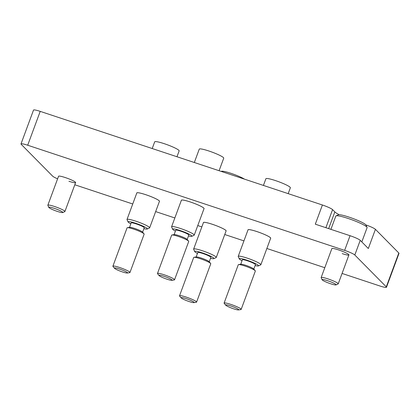 <?xml version="1.0" encoding="UTF-8"?>
<svg xmlns="http://www.w3.org/2000/svg" width="420" height="420" viewBox="0 0 420 420"><rect width="100%" height="100%" fill="white"/><g stroke="black" fill="none" stroke-linecap="round" stroke-linejoin="round"><path stroke-width="0.63" d="M203.39 222.7A12.128 1.528 20.3 0 1 203.385 222.537A12.128 1.528 20.3 0 1 213.796 224.774A12.128 1.528 20.3 0 1 225.881 230.433A12.128 1.528 20.3 0 1 226.139 230.953A12.128 1.528 20.3 0 1 226.028 231.073M181.346 200.393A12.128 1.528 20.3 0 1 181.34 200.225A12.128 1.528 20.3 0 1 191.746 202.461A12.128 1.528 20.3 0 1 203.837 208.126A12.128 1.528 20.3 0 1 204.089 208.64A12.128 1.528 20.3 0 1 203.978 208.761M136.763 193.1A12.128 1.528 20.3 0 1 136.763 192.932A12.128 1.528 20.3 0 1 147.168 195.169A12.128 1.528 20.3 0 1 159.259 200.828A12.128 1.528 20.3 0 1 159.511 201.348A12.128 1.528 20.3 0 1 159.401 201.469M247.973 229.992A12.128 1.528 20.3 0 1 247.968 229.829A12.128 1.528 20.3 0 1 258.373 232.066A12.128 1.528 20.3 0 1 270.464 237.725A12.128 1.528 20.3 0 1 270.716 238.245A12.128 1.528 20.3 0 1 270.606 238.366M68.922 181.272A9.098 1.145 -159.7 0 0 75.616 182.569A9.098 1.145 -159.7 0 0 65.247 177.555A9.098 1.145 -159.7 0 0 58.553 176.258L47.849 205.202A9.098 1.145 20.3 0 1 54.542 206.498A9.098 1.145 20.3 0 1 64.911 211.512A9.098 1.145 20.3 0 1 64.79 211.628L62.711 212.562A7.46 0.94 -159.7 0 0 54.306 208.357A7.46 0.94 -159.7 0 0 48.836 207.428A7.46 0.94 -159.7 0 0 57.32 211.407A7.46 0.94 -159.7 0 0 62.711 212.562M342.232 253.622A9.098 1.145 -159.7 0 0 348.925 254.919A9.098 1.145 -159.7 0 0 338.557 249.905A9.098 1.145 -159.7 0 0 331.863 248.609L321.153 277.552A9.098 1.145 20.3 0 1 327.847 278.849A9.098 1.145 20.3 0 1 338.216 283.862A9.098 1.145 20.3 0 1 338.1 283.973L336.021 284.907A7.46 0.94 -159.7 0 0 327.616 280.707A7.46 0.94 -159.7 0 0 322.145 279.778A7.46 0.94 -159.7 0 0 330.629 283.757A7.46 0.94 -159.7 0 0 336.021 284.907M21 143.929L33.521 110.077A9.098 1.145 20.3 0 1 40.215 111.373L322.403 204.997L315.305 224.18L350.054 235.709A9.098 1.145 20.3 0 1 360.234 240.334L354.811 255.003A9.098 1.145 -159.7 0 0 344.631 250.378L27.694 145.226A9.098 1.145 -159.7 0 0 21 143.929A9.098 1.145 -159.7 0 0 21.189 144.317L52.668 176.174A9.098 1.145 -159.7 0 0 57.603 178.82M365.915 224.936A9.098 1.145 20.3 0 1 375.417 229.331L398.811 253.008A9.098 1.145 20.3 0 1 399 253.397L386.479 287.248A9.098 1.145 -159.7 0 1 379.785 285.952L342.074 273.441M324.796 267.708L266.863 248.488M243.941 240.881L224.753 234.518M201.836 226.91L197.768 225.561M174.846 217.959L155.657 211.591M132.736 203.989L74.802 184.769M386.479 287.248A9.098 1.145 -159.7 0 0 386.284 286.86L398.811 253.008M354.811 255.003L386.284 286.86M360.234 240.334L368.319 248.514L375.417 229.331M322.403 204.997A9.098 1.145 20.3 0 1 332.577 209.622L325.894 227.692M339.239 214.725A19.709 2.483 20.3 0 1 334.845 211.916L332.577 209.622M127.376 227.692L129.717 227.325A6.972 0.877 20.3 0 1 134.621 228.438A6.972 0.877 20.3 0 1 142.48 232.045L144.018 233.846A9.098 1.145 -159.7 0 0 133.77 229.147A9.098 1.145 -159.7 0 0 127.376 227.692A9.098 1.145 -159.7 0 0 127.076 227.85L112.896 266.191A9.098 1.145 20.3 0 1 119.59 267.488A9.098 1.145 20.3 0 1 129.959 272.506A9.098 1.145 20.3 0 1 129.659 272.664L127.318 273.031A6.972 0.877 -159.7 0 0 119.595 269.062A6.972 0.877 -159.7 0 0 114.555 268.312A6.972 0.877 -159.7 0 0 122.414 271.913A6.972 0.877 -159.7 0 0 127.318 273.031M129.959 272.506L144.139 234.161A9.098 1.145 -159.7 0 0 144.018 233.846M143.913 228.659A10.248 1.292 -159.7 0 0 147.178 229.031A10.248 1.292 -159.7 0 0 135.629 223.256A10.248 1.292 -159.7 0 0 128.111 221.981A10.248 1.292 -159.7 0 0 130.83 223.818M128.111 221.981L127.034 219.686A12.07 1.522 20.3 0 1 127.008 219.471A12.07 1.522 20.3 0 1 135.891 221.193A12.07 1.522 20.3 0 1 149.646 227.845A12.07 1.522 20.3 0 1 149.489 227.992L147.178 229.031M127.008 219.471L136.82 192.953A12.07 1.522 20.3 0 1 136.978 192.806A12.07 1.522 20.3 0 1 145.698 194.675A12.07 1.522 20.3 0 1 159.427 201.112A12.07 1.522 20.3 0 1 159.453 201.327L149.646 227.845M152.213 148.533L154.691 141.839A13.036 1.643 20.3 0 1 164.288 143.698A13.036 1.643 20.3 0 1 179.146 150.885L176.978 156.749M129.523 227.357L131.161 222.931A6.972 0.877 20.3 0 1 136.29 223.928A6.972 0.877 20.3 0 1 144.239 227.771L142.606 232.192M114.555 268.312L113.017 266.506A9.098 1.145 20.3 0 1 112.896 266.191M238.581 264.584L240.922 264.222A6.972 0.877 20.3 0 1 245.826 265.335A6.972 0.877 20.3 0 1 253.685 268.942L255.224 270.743A9.098 1.145 -159.7 0 0 244.976 266.044A9.098 1.145 -159.7 0 0 238.581 264.584A9.098 1.145 -159.7 0 0 238.282 264.747L224.102 303.088A9.098 1.145 20.3 0 1 230.795 304.385A9.098 1.145 20.3 0 1 241.164 309.398A9.098 1.145 20.3 0 1 240.865 309.561L238.523 309.923A6.972 0.877 -159.7 0 0 230.8 305.959A6.972 0.877 -159.7 0 0 225.761 305.204A6.972 0.877 -159.7 0 0 233.62 308.81A6.972 0.877 -159.7 0 0 238.523 309.923M241.164 309.398L255.344 271.058A9.098 1.145 -159.7 0 0 255.224 270.743M255.119 265.555A10.248 1.292 -159.7 0 0 258.384 265.928A10.248 1.292 -159.7 0 0 246.834 260.153A10.248 1.292 -159.7 0 0 239.316 258.872A10.248 1.292 -159.7 0 0 242.036 260.715M239.316 258.872L238.24 256.583A12.07 1.522 20.3 0 1 238.214 256.368A12.07 1.522 20.3 0 1 247.097 258.09A12.07 1.522 20.3 0 1 260.852 264.742A12.07 1.522 20.3 0 1 260.694 264.889L258.384 265.928M238.214 256.368L248.026 229.85A12.07 1.522 20.3 0 1 248.183 229.703A12.07 1.522 20.3 0 1 256.904 231.572A12.07 1.522 20.3 0 1 270.637 238.009A12.07 1.522 20.3 0 1 270.659 238.224L260.852 264.742M263.424 185.43L265.897 178.736A13.036 1.643 20.3 0 1 275.494 180.595A13.036 1.643 20.3 0 1 290.351 187.782L288.183 193.641M240.728 264.248L242.366 259.828A6.972 0.877 20.3 0 1 247.496 260.82A6.972 0.877 20.3 0 1 255.449 264.668L253.811 269.089M225.761 305.204L224.222 303.403A9.098 1.145 20.3 0 1 224.102 303.088M171.953 234.985L174.295 234.617A6.972 0.877 20.3 0 1 179.203 235.73A6.972 0.877 20.3 0 1 187.058 239.337L188.596 241.138A9.098 1.145 -159.7 0 0 178.353 236.439A9.098 1.145 -159.7 0 0 171.953 234.985A9.098 1.145 -159.7 0 0 171.659 235.142L157.474 273.483A9.098 1.145 20.3 0 1 164.167 274.78A9.098 1.145 20.3 0 1 174.536 279.799A9.098 1.145 20.3 0 1 174.237 279.956L171.896 280.324A6.972 0.877 -159.7 0 0 164.173 276.355A6.972 0.877 -159.7 0 0 159.138 275.604A6.972 0.877 -159.7 0 0 166.992 279.206A6.972 0.877 -159.7 0 0 171.896 280.324M174.536 279.799L188.722 241.453A9.098 1.145 -159.7 0 0 188.596 241.138M188.491 235.951A10.248 1.292 -159.7 0 0 191.756 236.323A10.248 1.292 -159.7 0 0 180.212 230.548A10.248 1.292 -159.7 0 0 172.688 229.273A10.248 1.292 -159.7 0 0 175.413 231.11M172.688 229.273L171.612 226.978A12.07 1.522 20.3 0 1 171.586 226.763A12.07 1.522 20.3 0 1 180.469 228.485A12.07 1.522 20.3 0 1 194.224 235.137A12.07 1.522 20.3 0 1 194.066 235.284L191.756 236.323M171.586 226.763L181.398 200.246A12.07 1.522 20.3 0 1 181.555 200.099A12.07 1.522 20.3 0 1 190.276 201.968A12.07 1.522 20.3 0 1 204.01 208.404A12.07 1.522 20.3 0 1 204.031 208.619L194.224 235.137M194.323 162.503L199.269 149.132A13.036 1.643 20.3 0 1 208.866 150.99A13.036 1.643 20.3 0 1 223.729 158.177L219.088 170.72M174.106 234.649L175.739 230.223A6.972 0.877 20.3 0 1 180.873 231.221A6.972 0.877 20.3 0 1 188.822 235.064L187.184 239.484M159.138 275.604L157.595 273.798A9.098 1.145 20.3 0 1 157.474 273.483M194.003 257.292L196.345 256.93A6.972 0.877 20.3 0 1 201.248 258.043A6.972 0.877 20.3 0 1 209.102 261.649L210.646 263.45A9.098 1.145 -159.7 0 0 200.398 258.752A9.098 1.145 -159.7 0 0 194.003 257.292A9.098 1.145 -159.7 0 0 193.704 257.455L179.519 295.796A9.098 1.145 20.3 0 1 186.212 297.092A9.098 1.145 20.3 0 1 196.581 302.106A9.098 1.145 20.3 0 1 196.287 302.269L193.946 302.631A6.972 0.877 -159.7 0 0 186.223 298.667A6.972 0.877 -159.7 0 0 181.183 297.911A6.972 0.877 -159.7 0 0 189.037 301.518A6.972 0.877 -159.7 0 0 193.946 302.631M196.581 302.106L210.767 263.765A9.098 1.145 -159.7 0 0 210.646 263.45M210.541 258.263A10.248 1.292 -159.7 0 0 213.806 258.636A10.248 1.292 -159.7 0 0 202.256 252.861A10.248 1.292 -159.7 0 0 194.738 251.58A10.248 1.292 -159.7 0 0 197.458 253.423M194.738 251.58L193.662 249.291A12.07 1.522 20.3 0 1 193.636 249.076A12.07 1.522 20.3 0 1 202.514 250.798A12.07 1.522 20.3 0 1 216.269 257.45A12.07 1.522 20.3 0 1 216.111 257.597L213.806 258.636M193.636 249.076L203.443 222.558A12.07 1.522 20.3 0 1 203.606 222.411A12.07 1.522 20.3 0 1 212.326 224.28A12.07 1.522 20.3 0 1 226.054 230.716A12.07 1.522 20.3 0 1 226.081 230.932L216.269 257.45M221.314 171.454L221.319 171.444A13.036 1.643 20.3 0 1 230.911 173.303A13.036 1.643 20.3 0 1 244.456 179.135M196.151 256.956L197.788 252.536A6.972 0.877 20.3 0 1 202.918 253.528A6.972 0.877 20.3 0 1 210.866 257.376L209.234 261.797M181.183 297.911L179.645 296.111A9.098 1.145 20.3 0 1 179.519 295.796M336.031 215.87L338.342 214.83A14.858 1.869 20.3 0 1 349.078 217.13A14.858 1.869 20.3 0 1 365.983 225.057L367.059 227.346A16.674 2.1 -159.7 0 0 348.086 218.453A16.674 2.1 -159.7 0 0 336.031 215.87A16.674 2.1 -159.7 0 0 335.816 216.074L330.902 229.352M361.809 241.93L367.096 227.645A16.674 2.1 -159.7 0 0 367.059 227.346M322.145 279.778L321.174 277.715A9.098 1.145 20.3 0 1 321.153 277.552M48.836 207.428L47.864 205.364A9.098 1.145 20.3 0 1 47.849 205.202M40.215 111.373L27.694 145.226M344.631 250.378L350.054 235.709M328.666 228.611L334.845 211.916M338.216 283.862L348.925 254.919M64.911 211.512L75.616 182.569"/></g></svg>
